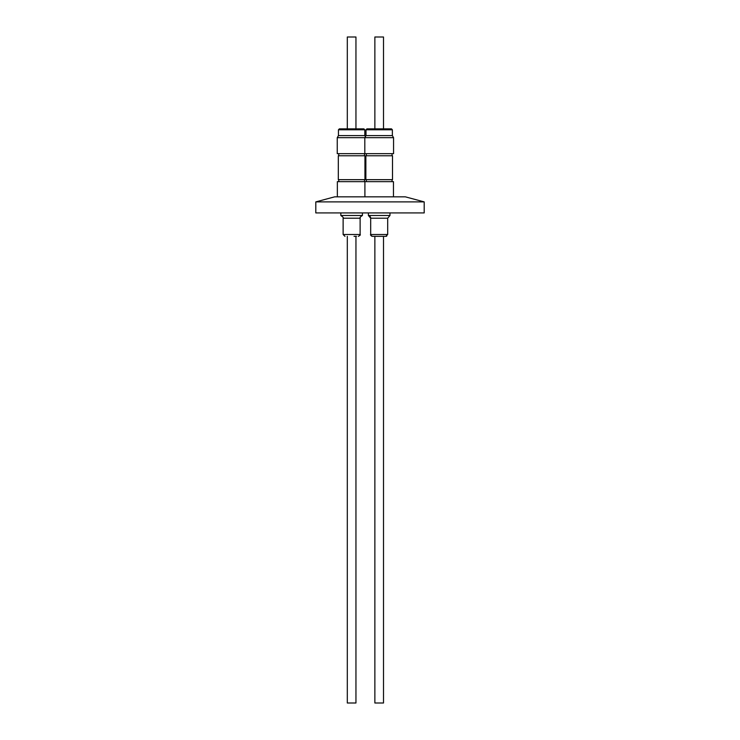 <?xml version="1.0" encoding="UTF-8"?>
<svg xmlns="http://www.w3.org/2000/svg" width="740" height="740" viewBox="0 0 740 740"><rect width="100%" height="100%" fill="white"/><g stroke="black" fill="none" stroke-linecap="round" stroke-linejoin="round"><path stroke-width="1.11" d="M355.949 236.338L355.949 703L347.31 703L347.31 236.338M356.449 236.338L354.035 236.338M340.835 212.917L340.835 215.488L362.424 215.488C358.641 217.93 360.732 217.69 360.121 218.208L343.129 218.208L343.129 234.506L360.121 234.506C360.713 234.802 360.093 235.413 358.289 236.338M393.467 196.84L393.467 181.642L337.348 181.642L337.348 196.84M338.31 155.779L364.95 155.779L364.95 179.663L338.31 179.663L338.31 155.779M393.56 137.677L392.367 135.614L366.004 135.614L364.811 137.677L337.255 137.677L337.255 153.661L393.56 153.661L393.56 137.677L364.811 137.677L364.811 153.661M364.811 135.614L364.811 129.778L338.448 129.778L338.448 135.614L364.811 135.614L365.403 136.65L366.004 135.614L366.004 129.778L366.92 128.862L391.451 128.862L383.505 128.862L383.505 37L374.865 37L374.865 128.862L366.92 128.862L366.004 129.778L392.367 129.778L391.451 128.862L392.367 129.778L392.367 135.614M361.712 128.862L355.949 128.862L355.949 37L347.31 37L347.31 128.862L339.364 128.862L363.895 128.862L364.811 129.778M374.865 703L374.865 236.338L374.865 703L383.505 703L383.505 236.338M372.525 236.338A1.841 1.841 0 0 1 370.685 234.506L387.686 234.506L385.845 236.338L372.525 236.338C370.712 235.413 370.102 234.802 370.685 234.506L370.685 218.208L368.391 215.488A2.756 2.756 0 0 1 370.685 218.208L370.685 234.506M386.197 236.31A1.841 1.841 0 0 0 386.733 236.115M368.391 215.488L368.391 212.917L368.391 215.488L389.98 215.488A2.756 2.756 0 0 0 389.684 215.553M366.328 179.663L366.328 181.642L366.328 179.663M365.865 155.779L365.865 179.663L392.505 179.663L392.505 155.779L365.865 155.779L365.865 179.663M366.328 155.779L366.328 153.661L366.328 155.779M384.005 236.338L376.771 236.338M315.804 212.917L315.804 201.891L424.196 201.891L424.196 212.917L315.804 212.917M315.804 201.891L334.656 196.84L405.344 196.84L424.196 201.891M387.686 234.506L387.686 218.208L370.685 218.208M343.129 234.506L344.97 236.338M338.763 179.663L338.763 181.642M338.763 155.779L338.763 153.661M389.98 212.917L389.98 215.488L387.686 218.208M364.903 181.642L364.903 196.84M392.043 179.663L392.043 181.642M392.043 155.779L392.043 153.661M374.865 128.862L374.865 37M366.004 135.614L366.004 129.778M338.448 129.778L339.364 128.862M338.448 135.614L337.255 137.677M364.487 155.779L364.487 153.661M364.487 179.663L364.487 181.642M362.424 212.917L362.424 215.488M360.121 218.208L360.121 234.506M343.129 218.208C343.832 217.967 343.064 217.061 340.835 215.488"/></g></svg>
